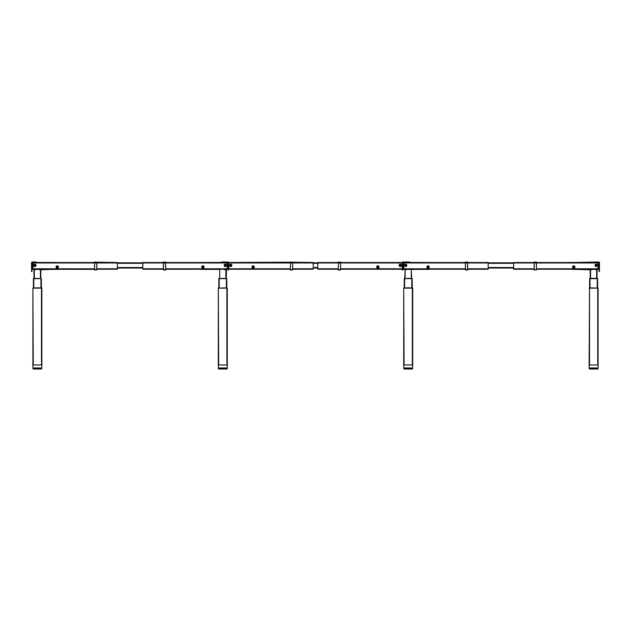 <?xml version="1.0" encoding="UTF-8"?>
<svg xmlns="http://www.w3.org/2000/svg" width="631" height="631" viewBox="0 0 631 631"><rect width="100%" height="100%" fill="white"/><g stroke="black" fill="none" stroke-linecap="round" stroke-linejoin="round"><path stroke-width="0.95" d="M58.076 269.24L40.818 269.76L41.189 269.39L39.248 269.76L38.948 269.342M58.076 269.39A1.049 1.049 0 0 0 58.612 269.24A1.049 1.049 0 0 1 58.076 269.39L40.439 269.39M38.948 269.39L35.51 269.39L38.948 269.39M33.94 269.76L33.419 269.24L33.94 269.76M34.319 269.24L34.319 269.76L35.51 269.76L35.51 269.24M227.531 268.64A1.049 1.049 0 0 1 227.278 269.074A1.049 1.049 0 0 0 227.531 268.64M226.229 278.35L226.529 269.39A1.049 1.049 0 0 0 227.065 269.24A1.049 1.049 0 0 1 226.529 269.39L226.529 269.24M219.73 269.39L202.094 269.39A1.049 1.049 0 0 1 201.557 269.24M202.094 269.24L218.981 269.39M226.229 269.76L226.75 269.24L226.229 269.76M224.66 269.24L224.66 269.76L225.859 269.76L225.859 269.24M224.66 269.76L224.36 269.342M219.73 278.35L219.73 269.24M105.882 269.09L104.722 269.24M116.349 269.09L115.181 269.24M117.334 269.24L96.709 269.24L117.334 269.24L96.709 269.24L117.334 269.24L117.334 268.79L96.709 268.79M117.334 268.79L117.334 262.512L96.788 262.173L96.788 269.894L94.54 269.768L94.54 269.24L94.54 269.894L94.54 262.173L94.54 269.366L32.899 269.24L33.419 269.24L32.899 269.24L32.899 262.512L94.618 262.512L32.899 262.512M58.454 267A1.199 1.199 0 0 1 57.255 268.191A1.199 1.199 0 0 1 56.056 267A1.199 1.199 0 0 1 57.255 265.801A1.199 1.199 0 0 1 58.454 267M57.255 267.93A0.639 0.639 0 0 0 57.886 267.299A0.639 0.639 0 0 0 57.255 266.661A0.639 0.639 0 0 0 56.616 267.299A0.639 0.639 0 0 0 57.255 267.93M34.839 265.99A0.639 0.639 0 0 0 35.47 265.351A0.639 0.639 0 0 0 34.839 264.72A0.639 0.639 0 0 0 34.2 265.351A0.639 0.639 0 0 0 34.839 265.99A0.639 0.639 0 0 0 35.47 265.351A0.639 0.639 0 0 0 34.839 264.72A0.639 0.639 0 0 0 34.2 265.351A0.639 0.639 0 0 0 34.839 265.99M36.03 265.351A1.199 1.199 0 0 0 34.839 264.16A1.199 1.199 0 0 0 33.64 265.351A1.199 1.199 0 0 0 34.839 266.55A1.199 1.199 0 0 0 36.03 265.351M117.334 262.512L96.788 262.512L96.709 262.039L94.618 262.039L94.618 262.961L32.899 262.961M94.54 269.768L94.54 269.24L32.899 269.24M202.914 266.661A0.639 0.639 0 0 0 202.283 267.299A0.639 0.639 0 0 0 202.914 267.93A0.639 0.639 0 0 0 203.553 267.299A0.639 0.639 0 0 0 202.914 266.661M225.33 264.72A0.639 0.639 0 0 0 224.699 265.351A0.639 0.639 0 0 0 225.33 265.99A0.639 0.639 0 0 0 225.969 265.351A0.639 0.639 0 0 0 225.33 264.72M202.914 265.801A1.199 1.199 0 0 0 201.723 267A1.199 1.199 0 0 0 202.914 268.191A1.199 1.199 0 0 0 204.113 267A1.199 1.199 0 0 0 202.914 265.801M225.33 264.16A1.199 1.199 0 0 0 224.139 265.351A1.199 1.199 0 0 0 225.33 266.55A1.199 1.199 0 0 0 226.529 265.351A1.199 1.199 0 0 0 225.33 264.16M165.559 269.263L165.63 262.173L165.63 269.894L165.63 269.24L165.63 269.894L165.63 269.24L165.63 269.894L165.559 269.256L227.278 269.24L227.278 262.512L165.551 262.512L227.278 262.512M163.461 269.24L142.835 269.24L142.835 262.512L163.461 262.512L142.835 262.512M165.63 262.512L201.273 262.512L165.63 262.512L165.551 262.039L163.461 262.039L163.461 269.989L163.39 262.961L163.39 269.918L163.39 269.334L163.461 269.958L165.551 269.958L165.551 262.102L163.39 262.11L163.39 262.961L163.461 262.102M313.205 262.512L292.658 262.173L292.658 269.894L292.658 269.24L313.205 269.24L313.205 262.512L292.658 262.512L313.205 262.512L292.658 262.512L292.587 262.039L290.489 262.039L290.418 269.327M228.769 262.512L290.418 262.425L290.418 262.961L290.418 262.173L228.769 262.512L228.769 269.24L290.489 269.24M229.968 262.512L229.439 262.512L229.968 262.512M254.325 267A1.199 1.199 0 0 1 253.134 268.191A1.199 1.199 0 0 1 251.935 267A1.199 1.199 0 0 1 253.134 265.801A1.199 1.199 0 0 1 254.325 267M229.518 265.351A1.199 1.199 0 0 0 230.717 266.55A1.199 1.199 0 0 0 231.908 265.351A1.199 1.199 0 0 0 230.717 264.16A1.199 1.199 0 0 0 229.518 265.351M253.134 267.93A0.639 0.639 0 0 0 253.765 267.299A0.639 0.639 0 0 0 253.134 266.661A0.639 0.639 0 0 0 252.495 267.299A0.639 0.639 0 0 0 253.134 267.93M230.717 265.99A0.639 0.639 0 0 0 231.348 265.351A0.639 0.639 0 0 0 230.717 264.72A0.639 0.639 0 0 0 230.078 265.351A0.639 0.639 0 0 0 230.717 265.99M117.334 262.811L142.835 262.811M117.334 268.041L129.773 268.041M130.396 268.041L142.835 268.041M313.205 268.041L317.795 268.041M313.205 262.811L317.795 262.811M34.839 261.991L32.299 261.991A0.749 0.749 0 0 0 31.55 262.741L31.55 263.79L32 263.79L32 262.741L31.55 262.741A0.749 0.749 0 0 1 32.299 261.991L32 262.741L34.839 262.441L34.839 261.991L36.03 261.991L36.03 262.441L34.839 262.441M32 263.79L32 271.559L31.55 271.559L32 271.362M32 265.249L31.55 265.249L31.55 263.79M31.55 265.249L31.55 271.362M31.55 271.559L32 271.559M228.17 265.186L228.17 270.06L228.619 269.965L228.17 270.06L228.619 270.06L228.17 262.741L221.449 262.441L221.449 261.991L227.878 261.991A0.749 0.749 0 0 1 228.619 262.741L228.619 265.186M228.17 268.64L227.278 268.64L228.17 268.64M227.428 262.441L228.17 262.811L227.278 262.811M253.875 262.512L235.568 262.512L253.875 262.512M220.479 262.512L202.172 262.512M253.765 267.299A0.639 0.639 0 0 0 253.134 266.661A0.639 0.639 0 0 0 252.495 267.299A0.639 0.639 0 0 0 253.134 267.93A0.639 0.639 0 0 0 253.765 267.299M37.111 368.788L36.243 369.009L36.243 368.409L36.874 369.009M37.592 369.009L38.231 369.009L38.231 368.409L37.576 368.409L37.592 369.009L36.527 368.409L37.166 369.009L36.527 369.009L37.324 369.009L37.324 368.11M38.507 368.409L37.75 368.409M37.182 368.133L37.229 369.009L34.768 369.009L35.06 368.409M34.768 369.009L33.711 369.009L33.751 368.409M34.555 369.009L34.768 368.409M33.711 369.009L33.711 368.409M38.743 368.409L38.246 369.009L40.203 369.009L40.36 368.409M41.007 368.11L41.007 369.009L40.203 369.009M40.558 368.409L41.007 368.409M38.459 369.009L38.885 368.409L38.459 369.009M40.203 368.409L39.698 368.409M39.508 368.409L38.743 368.188L38.743 368.938L39.327 368.938L39.327 368.188M37.434 368.11L37.434 369.009L37.529 368.11M38.507 368.11L38.507 369.009L38.68 368.133M39.508 368.11L39.508 369.009L39.635 368.11M40.36 368.11L40.36 369.009L40.494 368.11M40.494 369.009L41.685 368.993L41.685 368.133M41.528 368.11L41.591 368.993M41.252 368.938L41.252 368.188L41.204 368.993M37.631 368.409L38.254 368.409M33.751 368.133L33.751 368.961L35.249 369.009L35.249 368.11M33.269 368.133L33.372 369.009L33.372 368.11M33.135 368.938L33.135 368.188L33.049 368.938M33.214 368.11L33.072 368.993M35.06 368.133L35.123 369.009M35.249 369.009L36.251 369.009M34.263 369.009L33.751 368.993M33.798 369.009L33.269 368.993M40.36 369.009L39.635 369.009M39.508 369.009L38.625 369.009M38.507 369.009L37.529 369.009L38.507 369.009M33.798 368.11L33.798 368.938M34.2 368.993L34.2 368.133L34.137 368.938M36.014 368.188L35.431 368.188L35.431 368.938L36.014 368.938L36.014 368.188M41.685 368.188L41.685 368.938M32.899 364.978L41.859 364.978L41.859 367.96L32.899 367.96L32.891 288.162L33.269 364.978M224.092 368.133L223.666 369.009L223.043 368.938L223.043 368.188L223.666 368.188L223.666 368.938M226.797 368.938L221.946 369.009L221.946 368.409L223.043 368.409M221.655 369.009L220.187 369.009L220.187 368.409L220.755 368.409M220.811 368.409L221.489 368.409M221.946 369.009L221.662 368.11M220.755 368.11L220.755 369.009L219.036 369.009L219.044 368.409L220.187 368.409L218.641 369.009L218.634 368.11M220.187 369.009L219.123 369.009L220.187 369.009M218.689 368.993L218.689 368.133L218.783 369.009L219.044 368.409M226.537 369.009L226.537 368.409L226.829 368.938M226.537 368.409L226.466 369.009L225.401 368.938M225.172 368.409L224.739 368.409L225.172 368.409M221.765 368.11L221.765 369.009L221.867 368.133M227.002 368.133L226.632 369.009M218.492 368.133L218.492 368.993L219.036 369.009M220.755 369.009L220.811 368.133M221.489 368.133L221.765 369.009M221.552 369.009L220.795 369.009M223.642 369.009L226.829 369.009M225.401 369.009L221.836 369.009M225.677 368.188L225.172 368.188L225.172 368.938L225.677 368.938L225.677 368.188M224.739 368.188L224.155 368.188L224.155 368.938L224.739 368.409M218.468 368.188L218.468 368.938M218.681 368.188L218.681 368.938L218.681 368.188M218.783 368.188L218.783 368.938M219.911 368.409L220.408 368.409M220.85 368.409L221.426 368.409M227.121 368.188L227.121 368.938M226.908 368.188L226.663 368.938L226.908 368.188M218.31 364.978L227.278 364.978L227.278 367.96L218.31 367.96L218.31 288.162L218.681 364.978M32.899 263.182L32.749 267.741A0.899 0.899 0 0 0 32.899 268.238M57.886 267.299A0.639 0.639 0 0 0 57.255 266.661A0.639 0.639 0 0 0 56.616 267.299A0.639 0.639 0 0 0 57.255 267.93A0.639 0.639 0 0 0 57.886 267.299M32.749 263.182L32.749 262.441M58.896 262.512L36.03 262.441M201.273 262.512L221.449 262.441M96.788 269.768L96.788 262.961L94.618 262.961L94.618 269.989L96.709 269.958M96.709 269.768L96.709 262.102L94.618 262.102M96.788 262.173L96.788 262.961L117.334 262.961M292.587 268.845L292.658 262.961L228.769 262.961M292.587 269.295L292.658 268.845M292.658 269.894L292.587 262.102L290.489 262.102M290.418 269.366L290.418 269.894M35.454 265.351A0.623 0.623 0 0 0 34.839 264.736A0.623 0.623 0 0 0 34.216 265.351A0.623 0.623 0 0 0 34.839 265.974A0.623 0.623 0 0 0 35.454 265.351A0.599 0.599 0 0 0 34.839 264.752A0.599 0.599 0 0 0 34.24 265.351A0.599 0.599 0 0 0 34.839 265.951A0.599 0.599 0 0 0 35.439 265.351A0.599 0.599 0 0 0 34.839 264.752A0.599 0.599 0 0 0 34.24 265.351A0.599 0.599 0 0 0 34.839 265.951A0.599 0.599 0 0 0 35.439 265.351A0.599 0.599 0 0 1 34.839 265.951A0.599 0.599 0 0 1 34.24 265.351A0.599 0.599 0 0 1 34.839 264.752A0.599 0.599 0 0 1 35.439 265.351A0.599 0.599 0 0 1 34.839 265.951A0.599 0.599 0 0 1 34.24 265.351A0.599 0.599 0 0 1 34.839 264.752A0.599 0.599 0 0 1 35.439 265.351M34.46 265.572L34.46 265.138L34.46 265.572M56.877 267.079L56.877 267.512L57.634 267.079L57.255 267.725L56.877 267.512L57.634 267.079L56.877 267.079L57.255 267.725M224.959 265.572L225.709 265.138L224.959 265.572M203.411 267.299A0.497 0.497 0 0 0 202.914 266.803A0.497 0.497 0 0 0 202.425 267.299A0.497 0.497 0 0 0 202.914 267.789A0.497 0.497 0 0 0 203.411 267.299M253.623 267.299A0.497 0.497 0 0 0 253.134 266.803A0.497 0.497 0 0 0 252.637 267.299A0.497 0.497 0 0 0 253.134 267.789A0.497 0.497 0 0 0 253.623 267.299M253.725 267.299A0.599 0.599 0 0 0 253.134 266.7A0.599 0.599 0 0 0 252.534 267.299A0.599 0.599 0 0 0 253.134 267.891A0.599 0.599 0 0 0 253.725 267.299M224.762 265.351A0.576 0.576 0 0 0 225.33 265.927A0.576 0.576 0 0 0 225.906 265.351A0.576 0.576 0 0 0 225.33 264.775A0.576 0.576 0 0 0 224.762 265.351M406.041 265.572L405.291 265.138L406.041 265.572M428.575 267.299A0.497 0.497 0 0 0 428.086 266.803A0.497 0.497 0 0 0 427.589 267.299A0.497 0.497 0 0 0 428.086 267.789A0.497 0.497 0 0 0 428.575 267.299M378.363 267.299A0.497 0.497 0 0 0 377.866 266.803A0.497 0.497 0 0 0 377.377 267.299A0.497 0.497 0 0 0 377.866 267.789A0.497 0.497 0 0 0 378.363 267.299M378.466 267.299A0.599 0.599 0 0 0 377.866 266.7A0.599 0.599 0 0 0 377.275 267.299A0.599 0.599 0 0 0 377.866 267.891A0.599 0.599 0 0 0 378.466 267.299M405.094 265.351A0.576 0.576 0 0 0 405.67 265.927A0.576 0.576 0 0 0 406.238 265.351A0.576 0.576 0 0 0 405.67 264.775A0.576 0.576 0 0 0 405.094 265.351M596.54 265.572L596.54 265.138L596.54 265.572M574.123 267.512L573.366 267.079L574.123 267.512M596.784 265.351A0.623 0.623 0 0 0 596.161 264.736A0.623 0.623 0 0 0 595.546 265.351A0.623 0.623 0 0 0 596.161 265.974A0.623 0.623 0 0 0 596.784 265.351A0.599 0.599 0 0 1 596.161 265.951A0.599 0.599 0 0 1 595.561 265.351A0.599 0.599 0 0 1 596.161 264.752A0.599 0.599 0 0 1 596.76 265.351A0.599 0.599 0 0 1 596.161 265.951A0.599 0.599 0 0 1 595.561 265.351A0.599 0.599 0 0 1 596.161 264.752A0.599 0.599 0 0 1 596.76 265.351A0.599 0.599 0 0 0 596.161 264.752A0.599 0.599 0 0 0 595.561 265.351A0.599 0.599 0 0 0 596.161 265.951A0.599 0.599 0 0 0 596.76 265.351A0.599 0.599 0 0 0 596.161 264.752A0.599 0.599 0 0 0 595.561 265.351A0.599 0.599 0 0 0 596.161 265.951A0.599 0.599 0 0 0 596.76 265.351M573.745 267.725L573.366 267.079L574.123 267.079M338.413 269.398L338.413 268.845M340.582 262.425L340.582 269.894L340.582 262.425M338.342 262.512L317.795 262.512L338.342 262.512M340.582 269.894L340.511 262.039L338.413 262.102L340.511 262.102M340.511 269.24L402.231 269.24L402.231 262.961L338.342 262.961L338.342 268.845M338.342 269.334L338.342 269.894M536.46 262.425L536.46 269.894L536.46 262.425M534.212 262.173L534.291 269.989L534.212 262.173M536.46 269.24L598.101 269.24L598.101 262.961L534.212 262.961L534.212 269.768M534.212 262.512L513.666 262.512L513.666 262.961L534.212 262.961M536.46 269.768L536.382 262.039L534.291 262.102L536.382 262.102M534.291 269.958L536.382 269.958L534.291 269.768M467.61 262.173L467.61 269.918L467.61 262.173M465.449 269.768L467.539 269.989L467.539 262.039L465.449 262.039L465.449 269.768L467.61 269.768M465.441 269.263L465.37 262.961L465.426 269.311M465.37 262.512L465.37 262.961L465.449 262.102L467.539 262.102M467.539 269.958L465.449 269.989M403.722 262.811L402.83 262.811L403.572 262.441M429.727 262.512L408.36 262.441L408.36 261.991L409.551 261.991L409.551 262.441M596.8 265.351A0.639 0.639 0 0 0 596.161 264.72A0.639 0.639 0 0 0 595.53 265.351A0.639 0.639 0 0 0 596.161 265.99A0.639 0.639 0 0 0 596.8 265.351M598.251 262.441L598.251 267.741A0.899 0.899 0 0 1 598.101 268.238M572.104 262.512L598.701 261.991A0.749 0.749 0 0 1 599.45 262.741A0.749 0.749 0 0 0 598.701 261.991L599 262.741L594.97 262.441M598.101 263.182L598.251 267.741M409.133 368.133L409.235 369.009L409.235 368.11M403.998 368.993L404.061 368.11M406.963 368.11L407.334 369.009L407.957 368.938L407.957 368.188L409.133 368.409M412.461 368.11L412.508 368.993M412.051 369.009L412.051 368.409L412.051 369.009L411.877 368.409L410.813 368.409L411.956 368.409M412.311 368.133L412.311 368.993M410.245 368.11L410.245 369.009L411.964 369.009M410.189 368.133L410.245 369.009M409.511 368.133L409.235 369.009M412.366 368.11L412.461 369.009M406.845 368.188L406.845 368.938L406.261 368.938L406.261 368.188L406.845 368.409M403.966 368.188L403.966 368.938M404.337 368.188L404.337 368.938M409.338 368.11L409.338 369.009L405.599 368.938M410.245 368.409L411.877 369.009L409.345 369.009M409.511 368.409L410.189 368.409M409.054 369.009L409.054 368.409M405.828 368.409L405.323 368.188L405.323 368.938L405.828 368.938L405.883 368.133M404.463 369.009L404.589 368.409L404.203 368.938M405.599 369.009L409.164 369.009M404.368 369.009L404.463 368.409M412.28 369.009L412.217 368.11M410.205 369.009L409.448 369.009M404.171 369.009L407.358 369.009M409.574 368.409L410.15 368.409M410.592 368.409L411.089 368.409M412.217 368.938L412.217 368.188M412.311 368.188L412.311 368.938M412.508 368.188L412.508 368.938M407.957 368.188L407.334 368.188L407.334 368.938M403.722 364.978L412.69 364.978L412.69 367.96L403.722 367.96L403.722 288.162L404.1 364.978M597.368 368.409L597.289 369.009L597.368 368.409M593.771 368.11L593.771 369.009L593.566 368.11M593.424 368.133L593.471 369.009L593.424 368.409L592.769 368.409L593.25 368.409M592.32 368.133L592.493 369.009L592.493 368.11M591.492 368.11L591.492 369.009L590.64 369.009L590.64 368.11M591.302 368.133L591.365 369.009M590.442 368.133L590.64 369.009M589.993 368.11L589.993 369.009L591.302 368.409M589.796 368.133L589.591 368.938M589.409 368.133L589.409 368.993L590.506 369.009M589.748 368.188L589.796 368.993M597.249 368.133L597.234 369.009L596.737 369.009L597.249 368.993M597.731 368.993L597.731 368.133M597.786 368.11L597.865 368.938M595.877 368.11L595.94 368.993L594.749 369.009L594.986 368.409M597.628 368.11L597.368 369.009M596.863 368.938L596.8 368.133L597.202 368.409M592.257 368.188L592.257 368.938L591.673 368.938L591.673 368.188L592.257 368.188L592.754 369.009L590.797 369.009M595.569 368.188L595.569 368.938L594.986 368.938L594.986 368.188L595.751 368.409M593.889 368.788L594.757 369.009L593.771 369.009M593.566 369.009L594.473 369.009L593.834 369.009L593.992 368.409L593.834 369.009L592.493 369.009L592.493 368.409M594.757 368.409L593.992 368.409M597.289 369.009L596.445 369.009L596.8 368.409M596.445 368.409L596.445 369.009M596.232 369.009L594.757 369.009M594.126 369.009L594.276 368.409M592.115 368.409L592.541 369.009L592.115 368.409M589.993 368.409L590.442 368.409M589.78 368.409L589.78 369.009M592.746 368.409L593.369 368.409M589.362 368.11L589.315 368.993M593.676 368.11L593.676 369.009M595.751 368.11L595.751 369.009M596.8 368.133L596.8 368.993M597.234 369.009L597.699 369.009M597.202 368.938L597.202 368.11M595.877 369.009L596.737 369.009M592.375 369.009L591.492 369.009M597.951 368.188L597.951 368.938M589.299 368.188L589.299 368.938M589.141 364.978L598.101 364.978L598.101 367.96L589.141 367.96L589.512 288.162L589.141 364.978M402.381 270.06L402.83 270.06L402.381 270.06L402.83 270.06L402.83 265.186L402.381 265.186L402.381 270.06M408.36 262.441L403.122 262.441L402.83 265.186M402.381 265.186L402.381 263.711L402.83 263.711M408.36 261.991L403.122 261.991A0.749 0.749 0 0 0 402.381 262.741L402.381 263.711M402.83 268.64L403.722 268.64L402.83 268.64M395.432 262.512L377.125 262.512L395.432 262.512M599 263.79L599 262.741L599.45 262.741L599.45 265.249L599 265.249L599 263.79L599.45 263.79M599 271.362L599.45 271.362L599 271.559L599 265.249M599.45 271.362L599.45 265.249M488.165 268.041L513.666 268.041M488.165 262.811L513.666 262.811M401.032 262.512L401.561 262.512L401.032 262.512M377.866 268.191A1.199 1.199 0 0 0 379.065 267A1.199 1.199 0 0 0 377.866 265.801A1.199 1.199 0 0 0 376.675 267A1.199 1.199 0 0 0 377.866 268.191M400.283 266.55A1.199 1.199 0 0 0 401.482 265.351A1.199 1.199 0 0 0 400.283 264.16A1.199 1.199 0 0 0 399.092 265.351A1.199 1.199 0 0 0 400.283 266.55M377.866 266.661A0.639 0.639 0 0 0 377.235 267.299A0.639 0.639 0 0 0 377.866 267.93A0.639 0.639 0 0 0 378.505 267.299A0.639 0.639 0 0 0 377.866 266.661M400.283 264.72A0.639 0.639 0 0 0 399.652 265.351A0.639 0.639 0 0 0 400.283 265.99A0.639 0.639 0 0 0 400.922 265.351A0.639 0.639 0 0 0 400.283 264.72M338.342 269.24L317.795 269.24L317.795 262.512M402.231 262.512L340.511 262.512L402.231 262.512L340.511 262.512L402.231 262.512L402.231 262.961M467.539 262.512L488.165 262.512L488.165 269.24L467.539 269.24M465.449 269.24L403.722 269.24L403.722 262.512L465.449 262.512M426.887 267A1.199 1.199 0 0 1 428.086 265.801A1.199 1.199 0 0 1 429.277 267A1.199 1.199 0 0 1 428.086 268.191A1.199 1.199 0 0 1 426.887 267M406.861 265.351A1.199 1.199 0 0 0 405.67 264.16A1.199 1.199 0 0 0 404.471 265.351A1.199 1.199 0 0 0 405.67 266.55A1.199 1.199 0 0 0 406.861 265.351M428.086 267.93A0.639 0.639 0 0 0 428.717 267.299A0.639 0.639 0 0 0 428.086 266.661A0.639 0.639 0 0 0 427.447 267.299A0.639 0.639 0 0 0 428.086 267.93M405.67 265.99A0.639 0.639 0 0 0 406.301 265.351A0.639 0.639 0 0 0 405.67 264.72A0.639 0.639 0 0 0 405.031 265.351A0.639 0.639 0 0 0 405.67 265.99M526.278 269.24L524.968 269.24M514.502 269.24L515.819 269.24L514.502 269.24M573.745 268.191A1.199 1.199 0 0 0 574.944 267A1.199 1.199 0 0 0 573.745 265.801A1.199 1.199 0 0 0 572.546 267A1.199 1.199 0 0 0 573.745 268.191M573.745 266.661A0.639 0.639 0 0 0 573.114 267.299A0.639 0.639 0 0 0 573.745 267.93A0.639 0.639 0 0 0 574.384 267.299A0.639 0.639 0 0 0 573.745 266.661M596.161 264.72A0.639 0.639 0 0 0 595.53 265.351A0.639 0.639 0 0 0 596.161 265.99A0.639 0.639 0 0 0 596.8 265.351A0.639 0.639 0 0 0 596.161 264.72M596.161 264.16A1.199 1.199 0 0 0 594.97 265.351A1.199 1.199 0 0 0 596.161 266.55A1.199 1.199 0 0 0 597.36 265.351A1.199 1.199 0 0 0 596.161 264.16M534.291 269.24L513.666 269.24L534.291 269.24L513.666 269.24L513.666 262.961M573.114 267.299A0.639 0.639 0 0 1 573.745 266.661A0.639 0.639 0 0 1 574.384 267.299A0.639 0.639 0 0 1 573.745 267.93A0.639 0.639 0 0 1 573.114 267.299M536.382 262.512L598.101 262.512L598.101 262.961M597.581 269.24L597.06 269.76L596.681 269.24M515.819 269.24L515.164 269.24M403.469 268.64A1.049 1.049 0 0 0 403.722 269.074A1.049 1.049 0 0 1 403.469 268.64M403.935 269.24A1.049 1.049 0 0 0 404.471 269.39A1.049 1.049 0 0 1 403.935 269.24M428.906 269.24L428.906 269.39A1.049 1.049 0 0 0 429.443 269.24M428.906 269.39L406.632 269.39L411.27 269.39L411.27 278.35M405.141 278.35L405.141 269.39L404.471 269.24M404.771 269.76L404.25 269.24L404.771 269.76M411.27 269.24L411.641 278.35L412.146 278.602L404.266 278.602L411.759 278.35A0.45 0.45 0 0 1 411.854 278.358M406.64 269.342L406.34 269.76L406.34 269.24M405.141 269.24L405.141 269.76L406.34 269.76M589.583 288.122L597.667 288.122L589.157 288.091A0.45 0.45 0 0 1 589.543 287.87L597.667 288.091L597.581 278.642L589.662 278.642L589.583 287.87L598.085 288.091A0.45 0.45 0 0 0 598.03 288.02M597.731 288.162L598.101 364.978L598.101 288.162L597.731 364.978L597.731 288.162L589.512 288.162L589.512 364.978L589.512 288.162M589.977 278.358A0.45 0.45 0 0 1 590.064 278.35L597.171 278.35A0.45 0.45 0 0 1 597.273 278.358M589.74 278.5A0.45 0.45 0 0 0 589.685 278.563A0.45 0.45 0 0 1 590.064 278.35L597.171 278.35A0.45 0.45 0 0 1 597.557 278.563A0.45 0.45 0 0 0 597.51 278.5M590.103 278.571L597.139 278.571L589.685 278.602L590.182 278.35L590.182 269.39M597.06 269.76L597.06 278.35L597.557 278.571M597.667 288.122L598.085 288.122L597.667 288.122M597.794 287.878A0.45 0.45 0 0 0 597.699 287.87A0.45 0.45 0 0 1 598.085 288.091L597.667 287.87M598.085 288.091L589.157 288.091A0.45 0.45 0 0 1 589.212 288.02M589.449 287.878A0.45 0.45 0 0 1 589.543 287.87L589.157 288.091M590.561 278.35L590.561 269.76L572.924 269.39A1.049 1.049 0 0 1 572.388 269.24M595.49 269.39L592.052 269.39L595.49 269.39M590.561 269.39L572.924 269.24M595.49 269.24L595.49 269.76L596.681 269.76L596.681 278.35M592.052 269.342L591.752 269.76L591.752 269.24M590.561 269.24L590.561 269.76L591.752 269.76M597.581 278.642L589.662 278.642M590.103 278.35L589.685 278.571L590.103 278.35M404.684 278.571L404.266 278.571L404.771 278.35L405.141 269.39M33.94 278.35L33.94 269.39M40.818 278.35L40.818 269.76M404.25 287.87L404.25 278.642L404.25 287.87L403.745 288.091A0.45 0.45 0 0 1 404.124 287.87L403.745 288.091A0.45 0.45 0 0 1 403.793 288.02M412.169 287.87L412.169 278.642L404.621 278.642L412.169 278.642L412.28 287.87A0.45 0.45 0 0 1 412.382 287.878M412.319 288.162L412.69 364.978L412.69 288.162L412.319 364.978L412.319 288.162L404.1 288.162M227.199 288.02A0.45 0.45 0 0 1 227.255 288.091L218.334 288.091L226.837 287.87L226.75 278.642L218.831 278.642L218.831 287.87L218.334 288.091A0.45 0.45 0 0 1 218.712 287.87L218.334 288.091A0.45 0.45 0 0 1 218.381 288.02M226.9 288.162L227.278 364.978L227.278 288.162L226.9 364.978L226.9 288.162L218.681 288.162M33.419 287.87L33.419 278.642L33.419 287.87L32.915 288.091A0.45 0.45 0 0 1 33.293 287.87L32.915 288.091A0.45 0.45 0 0 1 32.97 288.02M41.338 287.87L41.338 278.642L33.79 278.642L41.338 278.642L41.441 287.87A0.45 0.45 0 0 1 41.551 287.878M41.488 288.162L41.859 364.978L41.859 288.162L41.488 364.978L41.488 288.162L33.269 288.162M226.442 278.358A0.45 0.45 0 0 0 226.348 278.35L218.854 278.571M33.727 278.358A0.45 0.45 0 0 1 33.822 278.35L41.315 278.571L33.435 278.571M404.037 287.878A0.45 0.45 0 0 1 404.124 287.87L412.272 287.87A0.45 0.45 0 0 1 412.666 288.091L403.745 288.122L412.248 287.87M33.206 287.878A0.45 0.45 0 0 1 33.293 287.87L41.417 287.87M404.163 288.122L412.248 288.091L403.745 288.091M33.333 288.091L41.835 288.091L33.333 288.122M226.726 278.571L219.272 278.571M41.315 278.571L40.897 278.602M412.248 288.091L412.666 288.091L412.248 288.091M226.837 287.87L218.752 288.122M226.308 278.35L226.332 278.35A0.45 0.45 0 0 1 226.726 278.563A0.45 0.45 0 0 0 226.679 278.5M41.457 287.87A0.45 0.45 0 0 1 41.835 288.091L41.417 288.122L41.835 288.091A0.45 0.45 0 0 0 41.788 288.02M412.666 288.091L412.248 288.122L412.666 288.091A0.45 0.45 0 0 0 412.619 288.02M226.75 278.642L218.831 278.642M33.861 278.35L33.837 278.35A0.45 0.45 0 0 0 33.443 278.563A0.45 0.45 0 0 1 33.49 278.5M40.439 269.24L40.439 278.35M39.248 269.24L39.248 269.76M94.54 268.79L32.899 268.79M142.835 262.961L227.278 262.961M142.835 268.79L163.461 268.79M165.551 268.79L227.278 268.79M313.205 268.79L292.587 268.79M290.489 268.79L228.769 268.79M313.205 262.961L292.658 262.961M117.334 263.332L142.835 263.332M117.334 267.52L142.835 267.52M313.205 263.332L317.795 263.332M313.205 267.52L317.795 267.52M228.17 263.711L228.619 263.711M222.64 261.991L222.64 262.441M165.551 269.768L163.39 269.768M292.587 269.958L290.489 269.958M292.587 269.768L290.489 269.768M340.511 269.958L338.413 269.958M340.511 269.768L338.413 269.768M488.165 262.961L403.722 262.961M596.161 261.991L596.161 262.441M488.165 263.332L513.666 263.332M488.165 267.52L513.666 267.52M317.795 262.961L338.342 262.961M317.795 268.79L338.413 268.79M340.511 268.79L402.231 268.79M488.165 268.79L467.539 268.79M465.449 268.79L403.722 268.79M513.666 268.79L534.291 268.79M536.46 268.79L598.101 268.79M590.032 287.87L590.032 278.642M597.21 287.87L597.21 278.642M225.859 278.35L225.859 269.76M34.311 278.35L34.311 269.76M404.621 287.87L404.621 278.642M411.791 287.87L411.791 278.642M219.202 287.87L219.202 278.642M226.379 287.87L226.379 278.642M33.79 287.87L33.79 278.642M40.96 287.87L40.96 278.642M163.461 269.989L165.551 269.989M96.709 269.989L94.618 269.989L96.709 269.989M292.587 269.989L290.489 269.989M340.511 269.989L338.413 269.989M536.382 269.989L534.291 269.989"/></g></svg>

